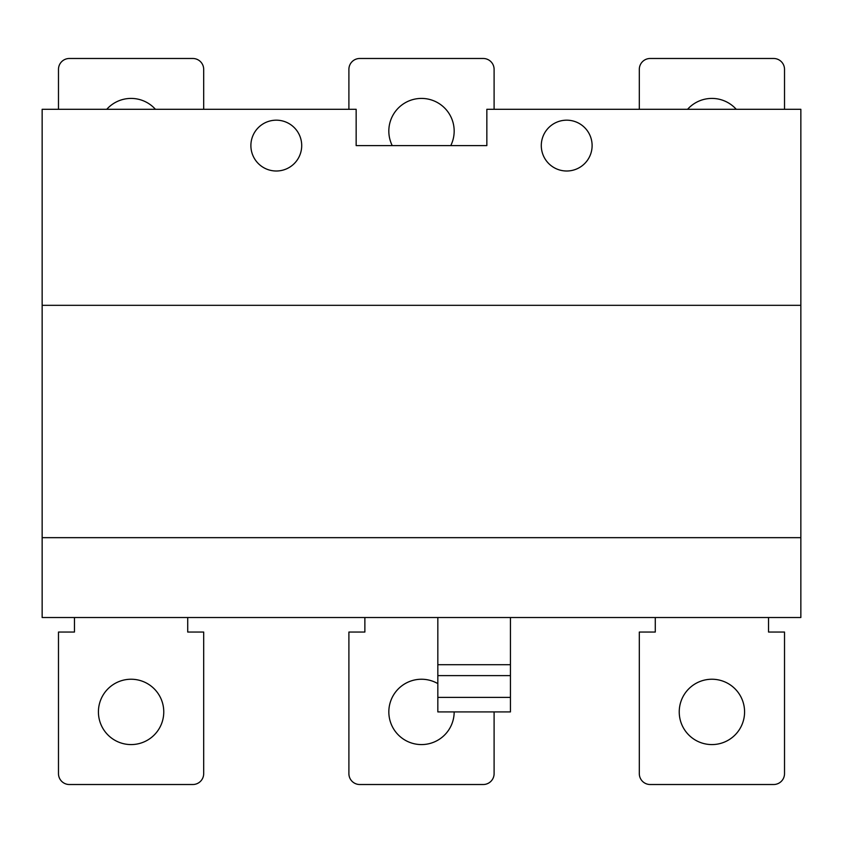 <?xml version="1.0" encoding="UTF-8"?>
<svg xmlns="http://www.w3.org/2000/svg" width="843" height="843" viewBox="0 0 843 843"><rect width="100%" height="100%" fill="white"/><g stroke="black" fill="none" stroke-linecap="round" stroke-linejoin="round"><path stroke-width="1.26" d="M421.5 679.237A32.666 32.666 0 0 0 388.834 711.913A32.666 32.666 0 0 0 421.5 744.58A32.666 32.666 0 0 0 454.166 711.913A32.666 32.666 0 0 1 421.5 744.58A32.666 32.666 0 0 1 388.834 711.913A32.666 32.666 0 0 1 437.833 683.62A32.666 32.666 0 0 0 421.5 679.237M348.897 632.05L348.897 773.621A10.885 10.885 0 0 0 359.792 784.517L483.208 784.517A10.885 10.885 0 0 0 494.103 773.621L494.103 711.913L494.103 773.621A10.885 10.885 0 0 1 483.208 784.517L359.792 784.517A10.885 10.885 0 0 1 348.897 773.621L348.897 632.05L364.871 632.05L348.897 632.05M364.871 617.529L364.871 632.05L364.871 617.529M711.913 679.237A32.666 32.666 0 0 0 679.237 711.913A32.666 32.666 0 0 0 711.913 744.58A32.666 32.666 0 0 0 744.58 711.913A32.666 32.666 0 0 0 711.913 679.237M655.285 617.529L655.285 632.05L639.31 632.05L639.31 773.621A10.885 10.885 0 0 0 650.195 784.517L773.621 784.517A10.885 10.885 0 0 0 784.517 773.621L784.517 632.05L768.542 632.05L768.542 617.529M131.087 679.237A32.666 32.666 0 0 0 98.42 711.913A32.666 32.666 0 0 0 131.087 744.58A32.666 32.666 0 0 0 163.763 711.913A32.666 32.666 0 0 0 131.087 679.237M74.458 617.529L74.458 632.05L58.483 632.05L58.483 773.621A10.885 10.885 0 0 0 69.379 784.517L192.805 784.517A10.885 10.885 0 0 0 203.69 773.621L203.69 632.05L187.715 632.05L187.715 617.529M250.887 145.597A25.406 25.406 0 0 1 276.293 120.18A25.406 25.406 0 0 1 301.71 145.597A25.406 25.406 0 0 1 276.293 171.003A25.406 25.406 0 0 1 250.887 145.597M541.29 145.597A25.406 25.406 0 0 1 566.707 120.18A25.406 25.406 0 0 1 592.113 145.597A25.406 25.406 0 0 1 566.707 171.003A25.406 25.406 0 0 1 541.29 145.597M106.755 109.295A32.666 32.666 0 0 1 155.428 109.295M687.572 109.295A32.666 32.666 0 0 1 736.245 109.295M392.227 145.597A32.666 32.666 0 0 1 421.5 98.42A32.666 32.666 0 0 1 450.773 145.597M42.15 305.324L800.85 305.324L800.85 109.295L486.843 109.295L486.843 145.597L356.157 145.597L356.157 109.295L42.15 109.295L42.15 617.529L800.85 617.529L800.85 537.665L42.15 537.665M800.85 305.324L800.85 537.665M348.897 109.295L348.897 69.379A10.885 10.885 0 0 1 359.792 58.483L483.208 58.483A10.885 10.885 0 0 1 494.103 69.379L494.103 109.295M639.31 109.295L639.31 69.379A10.885 10.885 0 0 1 650.195 58.483L773.621 58.483A10.885 10.885 0 0 1 784.517 69.379L784.517 109.295M58.483 109.295L58.483 69.379A10.885 10.885 0 0 1 69.379 58.483L192.805 58.483A10.885 10.885 0 0 1 203.69 69.379L203.69 109.295M437.833 711.913L510.436 711.913L510.436 697.393L437.833 697.393L437.833 711.913M437.833 617.529L437.833 675.612L510.436 675.612L510.436 697.393M437.833 675.612L437.833 697.393M437.833 664.716L510.436 664.716L510.436 675.612M510.436 617.529L510.436 664.716"/></g></svg>
